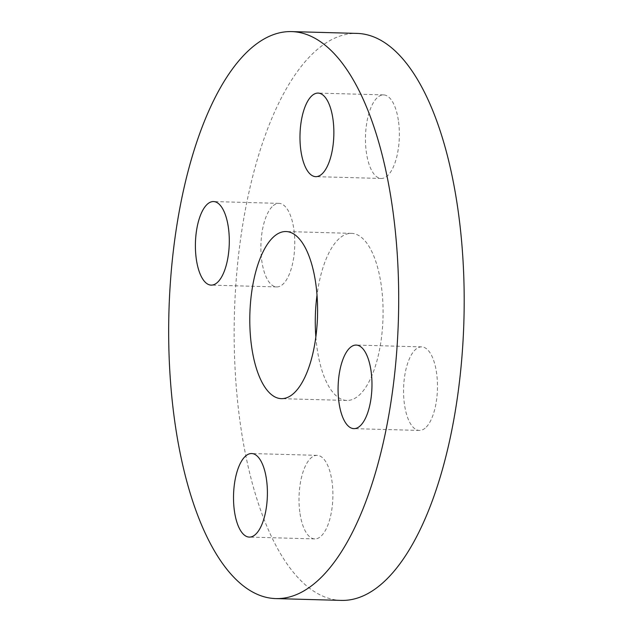 <?xml version="1.0" encoding="UTF-8"?>
<svg xmlns="http://www.w3.org/2000/svg" width="632" height="632" viewBox="0 0 632 632"><rect width="100%" height="100%" fill="white"/><g stroke="black" fill="none" stroke-linecap="round" stroke-linejoin="round"><path stroke-width="0.47" stroke-dasharray="3.16 2.37" d="M300.026 513.65A41.791 16.914 -88.4 0 0 314.791 538.906A41.791 16.914 -88.4 0 0 332.859 497.597A41.791 16.914 -88.4 0 0 317.106 455.348A41.791 16.914 -88.4 0 0 300.026 513.65M272.037 206.775A41.791 16.914 -88.4 0 0 261.055 253.353A41.791 16.914 -88.4 0 0 276.682 286.928A41.791 16.914 -88.4 0 0 294.749 245.619A41.791 16.914 -88.4 0 0 278.996 203.37A41.791 16.914 -88.4 0 0 272.037 206.775M398.334 120.167A41.791 16.914 -88.4 0 0 383.561 94.903A41.791 16.914 -88.4 0 0 365.501 136.212A41.791 16.914 -88.4 0 0 381.254 178.461A41.791 16.914 -88.4 0 0 398.334 120.167M426.324 427.042A41.791 16.914 -88.4 0 0 437.304 380.456A41.791 16.914 -88.4 0 0 421.67 346.881A41.791 16.914 -88.4 0 0 403.603 388.198A41.791 16.914 -88.4 0 0 419.364 430.439A41.791 16.914 -88.4 0 0 426.324 427.042M341.343 600.4A283.602 114.795 91.6 0 1 234.425 313.733A283.602 114.795 91.6 0 1 357.017 33.409M315.858 336.919A83.59 33.836 -88.4 0 0 346.865 400.459A83.59 33.836 -88.4 0 0 383 317.841A83.59 33.836 -88.4 0 0 351.487 233.35A83.59 33.836 -88.4 0 0 337.575 240.152A83.59 33.836 -88.4 0 0 317.011 295.081M317.106 455.348L251.615 453.539M314.791 538.906L249.3 537.097M278.996 203.37L213.505 201.561M276.682 286.928L211.199 285.119M383.561 94.903L318.078 93.094M381.254 178.461L315.763 176.652M421.67 346.881L356.179 345.072M419.364 430.439L353.873 428.63M351.487 233.35L285.996 231.541M346.865 400.459L281.382 398.65"/><path stroke-width="0.95" d="M234.535 511.833A41.791 16.914 91.6 0 1 251.615 453.539A41.791 16.914 91.6 0 1 267.368 495.788A41.791 16.914 91.6 0 1 249.3 537.097A41.791 16.914 91.6 0 1 234.535 511.833M206.546 204.958A41.791 16.914 91.6 0 1 213.505 201.561A41.791 16.914 91.6 0 1 229.258 243.802A41.791 16.914 91.6 0 1 211.199 285.119A41.791 16.914 91.6 0 1 195.565 251.544A41.791 16.914 91.6 0 1 206.546 204.958M332.843 118.35A41.791 16.914 91.6 0 1 315.763 176.652A41.791 16.914 91.6 0 1 300.01 134.403A41.791 16.914 91.6 0 1 318.078 93.094A41.791 16.914 91.6 0 1 332.843 118.35M360.833 425.225A41.791 16.914 91.6 0 1 353.873 428.63A41.791 16.914 91.6 0 1 338.12 386.381A41.791 16.914 91.6 0 1 356.179 345.072A41.791 16.914 91.6 0 1 371.813 378.647A41.791 16.914 91.6 0 1 360.833 425.225M291.526 31.6L357.017 33.409A283.602 114.795 91.6 0 1 463.066 261.237A283.602 114.795 91.6 0 1 388.562 577.316A283.602 114.795 91.6 0 1 341.343 600.4L275.852 598.591A283.602 114.795 -88.4 0 0 323.07 575.507A283.602 114.795 -88.4 0 0 397.575 259.428A283.602 114.795 -88.4 0 0 291.526 31.6A283.602 114.795 -88.4 0 0 168.934 311.924A283.602 114.795 -88.4 0 0 275.852 598.591M317.011 295.081A83.59 33.836 -88.4 0 0 315.858 336.919M272.084 238.343A83.59 33.836 91.6 0 1 285.996 231.541A83.59 33.836 91.6 0 1 317.509 316.032A83.59 33.836 91.6 0 1 281.382 398.65A83.59 33.836 91.6 0 1 250.122 331.5A83.59 33.836 91.6 0 1 272.084 238.343"/></g></svg>
